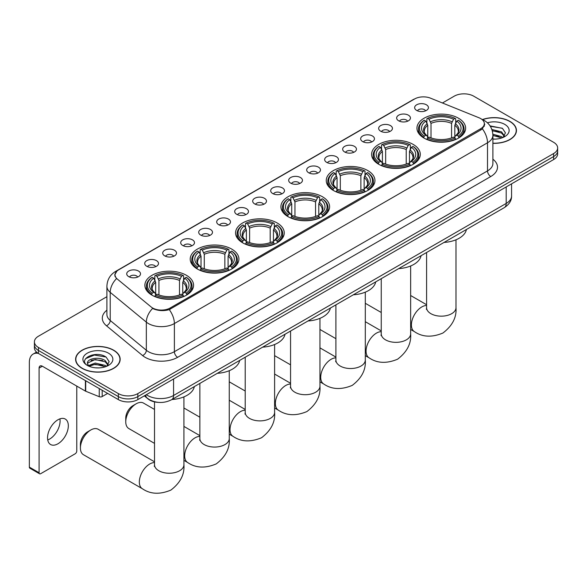 <?xml version="1.0" encoding="UTF-8"?>
<svg xmlns="http://www.w3.org/2000/svg" width="587" height="587" viewBox="0 0 587 587"><rect width="100%" height="100%" fill="white"/><g stroke="black" fill="none" stroke-linecap="round" stroke-linejoin="round"><path stroke-width="0.88" d="M277.123 222.943A24.346 14.059 0 0 0 250.59 219.898A24.346 14.059 0 0 0 235.563 232.885A24.346 14.059 0 0 0 242.695 242.82A24.346 14.059 0 0 0 269.228 245.872A24.346 14.059 0 0 0 284.255 232.885A24.346 14.059 0 0 0 277.123 222.943M413.16 144.402A24.346 14.059 0 0 0 386.628 141.357A24.346 14.059 0 0 0 371.6 154.344A24.346 14.059 0 0 0 378.732 164.287A24.346 14.059 0 0 0 405.265 167.332A24.346 14.059 0 0 0 420.292 154.344A24.346 14.059 0 0 0 413.16 144.402M367.814 170.582A24.346 14.059 0 0 0 341.282 167.537A24.346 14.059 0 0 0 326.255 180.525A24.346 14.059 0 0 0 333.387 190.459A24.346 14.059 0 0 0 359.919 193.512A24.346 14.059 0 0 0 374.946 180.525A24.346 14.059 0 0 0 367.814 170.582M322.468 196.762A24.346 14.059 0 0 0 295.936 193.717A24.346 14.059 0 0 0 280.909 206.705A24.346 14.059 0 0 0 288.041 216.64A24.346 14.059 0 0 0 314.573 219.692A24.346 14.059 0 0 0 329.601 206.705A24.346 14.059 0 0 0 322.468 196.762M231.777 249.123A24.346 14.059 0 0 0 205.245 246.078A24.346 14.059 0 0 0 190.217 259.065A24.346 14.059 0 0 0 197.349 269A24.346 14.059 0 0 0 223.882 272.052A24.346 14.059 0 0 0 238.909 259.065A24.346 14.059 0 0 0 231.777 249.123M186.431 275.303A24.346 14.059 0 0 0 159.899 272.258A24.346 14.059 0 0 0 144.872 285.245A24.346 14.059 0 0 0 152.004 295.18A24.346 14.059 0 0 0 178.536 298.233A24.346 14.059 0 0 0 193.563 285.245A24.346 14.059 0 0 0 186.431 275.303M458.506 118.222A24.346 14.059 0 0 0 431.973 115.177A24.346 14.059 0 0 0 416.946 128.164A24.346 14.059 0 0 0 424.071 138.106A24.346 14.059 0 0 0 450.611 141.151A24.346 14.059 0 0 0 465.638 128.164A24.346 14.059 0 0 0 458.506 118.222M398.676 120.812A6.89 3.977 180 0 1 397.304 119.689A6.89 3.977 180 0 1 399.586 114.744A6.89 3.977 180 0 1 408.42 115.184A6.89 3.977 180 0 1 409.785 119.689A6.89 3.977 180 0 1 398.676 120.812M407.576 121.223A4.131 2.385 0 0 0 406.468 120.064A4.131 2.385 0 0 0 402.396 119.455A4.131 2.385 0 0 0 399.512 121.223M380.677 131.202A6.89 3.977 180 0 1 379.312 130.079A6.89 3.977 180 0 1 381.594 125.134A6.89 3.977 180 0 1 390.421 125.574A6.89 3.977 180 0 1 391.793 130.079A6.89 3.977 180 0 1 380.677 131.202M389.585 131.613A4.131 2.385 0 0 0 388.477 130.453A4.131 2.385 0 0 0 384.404 129.844A4.131 2.385 0 0 0 381.521 131.613M362.685 141.592A6.89 3.977 180 0 1 361.313 140.469A6.89 3.977 180 0 1 363.595 135.524A6.89 3.977 180 0 1 372.429 135.964A6.89 3.977 180 0 1 373.794 140.469A6.89 3.977 180 0 1 362.685 141.592M371.586 142.003A4.131 2.385 0 0 0 370.478 140.843A4.131 2.385 0 0 0 366.405 140.234A4.131 2.385 0 0 0 363.522 142.003M344.686 151.982A6.89 3.977 180 0 1 343.322 150.859A6.89 3.977 180 0 1 345.604 145.914A6.89 3.977 180 0 1 354.431 146.354A6.89 3.977 180 0 1 355.803 150.859A6.89 3.977 180 0 1 344.686 151.982M353.594 152.393A4.131 2.385 0 0 0 352.486 151.233A4.131 2.385 0 0 0 348.414 150.624A4.131 2.385 0 0 0 345.53 152.393M326.695 162.372A6.89 3.977 180 0 1 325.323 161.242A6.89 3.977 180 0 1 327.605 156.303A6.89 3.977 180 0 1 336.439 156.744A6.89 3.977 180 0 1 337.804 161.242A6.89 3.977 180 0 1 326.695 162.372M335.595 162.782A4.131 2.385 0 0 0 334.487 161.623A4.131 2.385 0 0 0 330.415 161.014A4.131 2.385 0 0 0 327.531 162.782M308.696 172.761A6.89 3.977 180 0 1 307.331 171.631A6.89 3.977 180 0 1 309.613 166.693A6.89 3.977 180 0 1 318.44 167.134A6.89 3.977 180 0 1 319.812 171.631A6.89 3.977 180 0 1 308.696 172.761M317.604 173.172A4.131 2.385 0 0 0 316.496 172.013A4.131 2.385 0 0 0 312.423 171.404A4.131 2.385 0 0 0 309.54 173.172M290.704 183.151A6.89 3.977 180 0 1 289.332 182.021A6.89 3.977 180 0 1 291.614 177.076A6.89 3.977 180 0 1 300.449 177.523A6.89 3.977 180 0 1 301.813 182.021A6.89 3.977 180 0 1 290.704 183.151M299.605 183.562A4.131 2.385 0 0 0 298.497 182.396A4.131 2.385 0 0 0 294.425 181.794A4.131 2.385 0 0 0 291.541 183.562M272.706 193.541A6.89 3.977 180 0 1 271.341 192.411A6.89 3.977 180 0 1 273.623 187.466A6.89 3.977 180 0 1 282.45 187.913A6.89 3.977 180 0 1 283.822 192.411A6.89 3.977 180 0 1 272.706 193.541M281.613 193.952A4.131 2.385 0 0 0 280.505 192.785A4.131 2.385 0 0 0 276.433 192.184A4.131 2.385 0 0 0 273.549 193.952M254.714 203.931A6.89 3.977 180 0 1 253.342 202.801A6.89 3.977 180 0 1 255.624 197.856A6.89 3.977 180 0 1 264.458 198.303A6.89 3.977 180 0 1 265.823 202.801A6.89 3.977 180 0 1 254.714 203.931M263.614 204.342A4.131 2.385 0 0 0 262.506 203.175A4.131 2.385 0 0 0 258.434 202.574A4.131 2.385 0 0 0 255.55 204.342M236.715 214.321A6.89 3.977 180 0 1 235.35 213.191A6.89 3.977 180 0 1 237.632 208.246A6.89 3.977 180 0 1 246.459 208.693A6.89 3.977 180 0 1 247.831 213.191A6.89 3.977 180 0 1 236.715 214.321M245.623 214.732A4.131 2.385 0 0 0 244.515 213.565A4.131 2.385 0 0 0 240.443 212.964A4.131 2.385 0 0 0 237.559 214.732M218.724 224.704A6.89 3.977 180 0 1 217.351 223.581A6.89 3.977 180 0 1 219.633 218.635A6.89 3.977 180 0 1 228.468 219.083A6.89 3.977 180 0 1 229.833 223.581A6.89 3.977 180 0 1 218.724 224.704M227.624 225.122A4.131 2.385 0 0 0 226.516 223.955A4.131 2.385 0 0 0 222.444 223.353A4.131 2.385 0 0 0 219.56 225.122M200.725 235.093A6.89 3.977 180 0 1 199.36 233.971A6.89 3.977 180 0 1 201.642 229.025A6.89 3.977 180 0 1 210.469 229.473A6.89 3.977 180 0 1 211.841 233.971A6.89 3.977 180 0 1 200.725 235.093M209.632 235.512A4.131 2.385 0 0 0 208.524 234.345A4.131 2.385 0 0 0 204.452 233.743A4.131 2.385 0 0 0 201.568 235.512M182.733 245.483A6.89 3.977 180 0 1 181.361 244.361A6.89 3.977 180 0 1 183.643 239.415A6.89 3.977 180 0 1 192.477 239.863A6.89 3.977 180 0 1 193.842 244.361A6.89 3.977 180 0 1 182.733 245.483M191.633 245.902A4.131 2.385 0 0 0 190.526 244.735A4.131 2.385 0 0 0 186.453 244.133A4.131 2.385 0 0 0 183.57 245.902M164.734 255.873A6.89 3.977 180 0 1 163.369 254.751A6.89 3.977 180 0 1 165.651 249.805A6.89 3.977 180 0 1 174.478 250.253A6.89 3.977 180 0 1 175.851 254.751A6.89 3.977 180 0 1 164.734 255.873M173.642 256.284A4.131 2.385 0 0 0 172.534 255.125A4.131 2.385 0 0 0 168.462 254.523A4.131 2.385 0 0 0 165.578 256.284M146.743 266.263A6.89 3.977 180 0 1 145.371 265.141A6.89 3.977 180 0 1 147.653 260.195A6.89 3.977 180 0 1 156.487 260.635A6.89 3.977 180 0 1 157.852 265.141A6.89 3.977 180 0 1 146.743 266.263M155.643 266.674A4.131 2.385 0 0 0 154.535 265.515A4.131 2.385 0 0 0 150.463 264.913A4.131 2.385 0 0 0 147.579 266.674M128.744 276.653A6.89 3.977 180 0 1 127.379 275.53A6.89 3.977 180 0 1 129.661 270.585A6.89 3.977 180 0 1 138.488 271.025A6.89 3.977 180 0 1 139.86 275.53A6.89 3.977 180 0 1 128.744 276.653M137.651 277.064A4.131 2.385 0 0 0 136.544 275.905A4.131 2.385 0 0 0 132.471 275.296A4.131 2.385 0 0 0 129.588 277.064M416.667 110.422A6.89 3.977 180 0 1 415.303 109.299A6.89 3.977 180 0 1 417.584 104.354A6.89 3.977 180 0 1 426.411 104.794A6.89 3.977 180 0 1 427.784 109.299A6.89 3.977 180 0 1 416.667 110.422M425.575 110.833A4.131 2.385 0 0 0 424.467 109.674A4.131 2.385 0 0 0 420.395 109.065A4.131 2.385 0 0 0 417.511 110.833M479.036 117.782A12.4 7.161 180 0 1 480.694 118.581A12.4 7.161 180 0 1 484.326 123.644A12.4 7.161 180 0 1 480.694 128.707L170.164 307.992A12.4 7.161 180 0 1 151.233 307.038L117.253 279.016A12.4 7.161 180 0 1 115.008 274.914A12.4 7.161 180 0 1 118.64 269.851L414.627 98.961A12.4 7.161 180 0 1 430.506 98.161L479.036 117.782M158.483 402.381A13.78 7.954 180 0 1 148.159 399.006L144.336 395.851M492.897 143.331A22.277 12.863 0 0 0 516.45 130.49A22.277 12.863 0 0 0 509.927 121.392A22.277 12.863 0 0 0 482.477 119.543M113.643 350.19A22.277 12.863 0 0 0 89.363 347.401A22.277 12.863 0 0 0 75.606 359.281A22.277 12.863 0 0 0 82.136 368.379A22.277 12.863 0 0 0 106.416 371.167A22.277 12.863 0 0 0 120.166 359.281A22.277 12.863 0 0 0 113.643 350.19M484.811 124.173L482.382 128.832L481.179 129.712L169.254 309.62C164.066 311.103 158.967 310.919 153.955 309.063L152.62 308.41A16.076 10.757 129.5 0 0 146.339 322.138L110.217 292.355A18.373 10.61 180 0 1 106.9 286.273L106.9 314.405A18.373 10.61 0 0 0 110.217 320.487L146.339 350.27A18.373 10.61 0 0 0 148.401 351.686A18.373 10.61 0 0 0 174.383 351.686L487.511 170.905A18.373 10.61 0 0 0 492.897 163.399L492.897 135.274A18.373 10.61 180 0 1 487.511 142.773A16.076 9.282 -120 0 0 482.382 128.832M106.9 296.692L38.449 336.219A13.78 7.954 0 0 0 34.406 341.839L34.406 347.842A13.78 7.954 0 0 0 38.449 353.469L118.354 399.6L118.354 396.599A13.78 7.954 0 0 0 137.842 396.599L553.614 156.56A13.78 7.954 0 0 0 557.65 150.932A13.78 7.954 0 0 1 553.614 156.56L137.842 396.599A13.78 7.954 0 0 1 118.354 396.599L38.449 350.468L118.354 396.599L118.354 393.598A13.78 7.954 0 0 0 137.842 393.598L553.614 153.559A13.78 7.954 0 0 0 557.65 147.931A13.78 7.954 0 0 0 553.614 142.303L473.709 96.173A13.78 7.954 0 0 0 454.221 96.173L442.429 102.982M34.406 344.84A13.78 7.954 0 0 0 38.449 350.468A13.78 7.954 0 0 1 34.406 344.84M492.897 159.194A22.966 13.259 180 0 1 490.761 176.533L177.634 357.314A22.966 13.259 180 0 1 145.15 357.314A22.966 13.259 180 0 1 142.575 355.546L106.46 325.763A4.593 3.074 -50.5 0 0 110.217 320.487L110.217 292.355A16.076 10.757 129.5 0 1 116.453 278.678L114.692 274.907L116.96 271.04M34.406 341.839A13.78 7.954 0 0 0 38.449 347.467L118.354 393.598M118.354 399.6A13.78 7.954 0 0 0 137.842 399.6L553.614 159.561A13.78 7.954 0 0 0 557.65 153.933L557.65 147.931M492.897 143.199A22.049 12.731 0 0 0 516.222 130.49A22.049 12.731 0 0 0 509.765 121.487A22.049 12.731 0 0 0 482.668 119.631M492.897 138.972L495.142 139.119M492.86 134.21L501.511 136.617L502.721 137.585M492.897 135.399L501.731 137.952M491.869 129.478L501.511 131.848L504.497 135.971M492.251 130.652L501.511 133.044L504.262 136.279M492.897 139.104A14.976 8.644 0 0 0 504.761 136.602A14.976 8.644 0 0 0 504.761 124.378A14.976 8.644 0 0 0 487.401 122.778M503.081 137.439L505.429 132.831L502.457 128.362L490.035 125.875M490.314 126.293L502.259 128.223M492.324 130.916L498.943 131.73M492.897 135.67L498.943 136.492M82.297 368.284A22.049 12.731 0 0 0 106.328 371.043A22.049 12.731 0 0 0 119.939 359.281A22.049 12.731 0 0 0 113.482 350.278A22.049 12.731 0 0 0 89.451 347.519A22.049 12.731 0 0 0 75.84 359.281A22.049 12.731 0 0 0 82.297 368.284M95.395 367.807L98.858 367.91M88.512 365.613L95.204 363.06L105.227 365.408L106.445 366.376M89.129 366.251L95.204 364.248L105.447 366.743M88.622 366.075L87.544 363.558A10.383 5.995 0 0 0 89.224 366.332M108.213 364.762L105.227 360.645C98.998 355.993 86.179 358.862 87.544 363.558L87.507 363.104M87.573 363.705L87.859 362.935L95.204 359.486L105.227 361.834L107.979 365.07M106.797 366.229L109.145 361.629L106.174 357.153C95.666 349.603 77 359.552 87.779 365.657L88.314 365.98M108.478 353.169A14.976 8.644 0 0 0 87.302 353.169A14.976 8.644 0 0 0 87.302 365.393A14.976 8.644 0 0 0 108.478 365.393A14.976 8.644 0 0 0 108.478 353.169M85.592 358.657L94.382 355.047L105.976 357.021M91.08 360.411L94.382 359.809L102.659 360.521M91.08 365.173L94.382 364.571L102.659 365.283M423.638 137.842L424.291 136.103A21.866 12.628 0 0 1 424.291 120.225L425.795 121.091A19.753 11.402 0 0 0 425.795 135.237L427.277 136.081L427.754 137.85M427.754 137.131L427.754 125.251L425.795 121.091M426.888 122.977L426.888 118.721L427.541 118.347A21.866 12.628 0 0 1 455.042 118.347L453.538 119.22A19.753 11.402 0 0 0 429.038 119.22L431.005 123.38L431.005 137.901M451.572 137.901L451.572 123.38L453.538 119.22M444.036 242.431A25.263 14.587 0 0 0 466.408 229.517M426.888 139.104A22.783 13.156 0 0 0 455.695 139.104L455.042 137.982A21.866 12.628 0 0 1 427.541 137.982L426.888 139.493M455.695 139.493L455.695 139.104M424.291 120.225L423.638 120.599A22.783 13.156 0 0 0 418.502 128.913A22.783 13.156 0 0 0 423.638 137.233M455.042 118.347L455.695 118.721L455.695 122.977M427.541 137.982L429.038 137.109A19.753 11.402 0 0 0 453.538 137.109L455.042 137.982M425.795 135.237L424.291 136.103M429.038 119.22L427.541 118.347M427.277 123.652A17.669 10.199 0 0 0 427.277 136.081L427.358 136.133C424.849 133.704 423.829 132.06 424.291 131.195A16.994 9.81 0 0 1 427.754 125.251M458.946 137.233A22.783 13.156 0 0 0 464.075 128.913A22.783 13.156 0 0 0 458.946 120.599L458.293 120.225A21.866 12.628 0 0 1 458.293 136.103L458.946 137.842M458.293 136.103L456.789 135.237A19.753 11.402 0 0 0 456.789 121.091L458.293 120.225M456.789 121.091L454.822 125.251L454.822 137.131L455.299 136.081L456.789 135.237M454.822 125.251A16.994 9.81 0 0 1 458.286 131.195C458.748 132.068 457.728 133.711 455.219 136.133L455.299 136.081A17.669 10.199 0 0 0 455.299 123.652M454.822 137.85L454.822 137.131M378.292 164.022L378.945 162.283A21.866 12.628 0 0 1 378.945 146.405L380.449 147.271A19.753 11.402 0 0 0 380.449 161.418L381.932 162.261L382.416 164.03M382.416 163.311L382.416 151.431L380.449 147.271M381.543 149.157L381.543 144.901L382.196 144.527A21.866 12.628 0 0 1 409.697 144.527L408.192 145.4A19.753 11.402 0 0 0 383.7 145.4L385.659 149.56L385.659 164.081M406.226 164.081L406.226 149.56L408.192 145.4M398.69 268.611A25.263 14.587 0 0 0 421.062 255.697M381.543 165.285A22.783 13.156 0 0 0 410.35 165.285L409.697 164.162A21.866 12.628 0 0 1 382.196 164.162L381.543 165.673M410.35 165.673L410.35 165.285M378.945 146.405L378.292 146.779A22.783 13.156 0 0 0 373.163 155.093A22.783 13.156 0 0 0 378.292 163.413M409.697 144.527L410.35 144.901L410.35 149.157M382.196 164.162L383.7 163.289A19.753 11.402 0 0 0 408.192 163.289L409.697 164.162M380.449 161.418L378.945 162.283M383.7 145.4L382.196 144.527M381.932 149.832A17.669 10.199 0 0 0 381.932 162.261L382.012 162.313C379.503 159.884 378.483 158.241 378.945 157.375A16.994 9.81 0 0 1 382.416 151.431M413.6 163.413A22.783 13.156 0 0 0 418.729 155.093A22.783 13.156 0 0 0 413.6 146.779L412.947 146.405A21.866 12.628 0 0 1 412.947 162.283L413.6 164.022M412.947 162.283L411.443 161.418A19.753 11.402 0 0 0 411.443 147.271L412.947 146.405M411.443 147.271L409.477 151.431L409.477 163.311L409.953 162.261L411.443 161.418M409.477 151.431A16.994 9.81 0 0 1 412.94 157.375C413.402 158.248 412.382 159.891 409.873 162.313L409.953 162.261A17.669 10.199 0 0 0 409.953 149.832M409.477 164.03L409.477 163.311M332.946 190.203L333.599 188.464A21.866 12.628 0 0 1 333.599 172.585L335.104 173.451A19.753 11.402 0 0 0 335.104 187.598L336.586 188.442L337.07 190.21M337.07 189.491L337.07 177.612L335.104 173.451M336.197 175.337L336.197 171.081L336.85 170.707A21.866 12.628 0 0 1 364.351 170.707L362.847 171.58A19.753 11.402 0 0 0 338.354 171.58L340.313 175.74L340.313 190.261M360.88 190.261L360.88 175.74L362.847 171.58M353.345 294.791A25.263 14.587 0 0 0 375.717 281.877M336.197 191.465A22.783 13.156 0 0 0 365.004 191.465L364.351 190.342A21.866 12.628 0 0 1 336.85 190.342L336.197 191.854M365.004 191.854L365.004 191.465M333.599 172.585L332.946 172.96A22.783 13.156 0 0 0 327.817 181.273A22.783 13.156 0 0 0 332.946 189.594M364.351 170.707L365.004 171.081L365.004 175.337M336.85 190.342L338.354 189.469A19.753 11.402 0 0 0 362.847 189.469L364.351 190.342M335.104 187.598L333.599 188.464M338.354 171.58L336.85 170.707M336.586 176.012A17.669 10.199 0 0 0 336.586 188.442L336.674 188.493C334.157 186.064 333.137 184.421 333.599 183.548A16.994 9.81 0 0 1 337.07 177.612M368.254 189.594A22.783 13.156 0 0 0 373.383 181.273A22.783 13.156 0 0 0 368.254 172.96L367.601 172.585A21.866 12.628 0 0 1 367.601 188.464L368.254 190.203M367.601 188.464L366.097 187.598A19.753 11.402 0 0 0 366.097 173.451L367.601 172.585M366.097 173.451L364.131 177.612L364.131 189.491L364.615 188.442L366.097 187.598M364.131 177.612A16.994 9.81 0 0 1 367.594 183.548C368.056 184.421 367.036 186.072 364.527 188.493L364.615 188.442A17.669 10.199 0 0 0 364.615 176.012M364.131 190.21L364.131 189.491M287.601 216.383L288.254 214.644A21.866 12.628 0 0 1 288.254 198.766L289.758 199.631A19.753 11.402 0 0 0 289.758 213.778L291.24 214.622L291.724 216.39M291.724 215.671L291.724 203.792L289.758 199.631M290.851 201.517L290.851 197.261L291.504 196.887A21.866 12.628 0 0 1 319.005 196.887L317.501 197.753A19.753 11.402 0 0 0 293.008 197.753L294.968 201.921L294.968 216.442M315.542 216.442L315.542 201.921L317.501 197.753M307.999 320.972A25.263 14.587 0 0 0 330.371 308.058M290.851 217.645A22.783 13.156 0 0 0 319.658 217.645L319.005 216.515A21.866 12.628 0 0 1 291.504 216.515L290.851 218.034M319.658 218.034L319.658 217.645M288.254 198.766L287.601 199.14A22.783 13.156 0 0 0 282.472 207.453A22.783 13.156 0 0 0 287.601 215.774M319.005 196.887L319.658 197.261L319.658 201.517M291.504 216.515L293.008 215.649A19.753 11.402 0 0 0 317.501 215.649L319.005 216.515M289.758 213.778L288.254 214.644M293.008 197.753L291.504 196.887M291.24 202.192A17.669 10.199 0 0 0 291.24 214.622L291.328 214.673C288.819 212.245 287.791 210.601 288.261 209.728A16.994 9.81 0 0 1 291.724 203.792M322.909 215.774A22.783 13.156 0 0 0 328.038 207.453A22.783 13.156 0 0 0 322.909 199.14L322.256 198.766A21.866 12.628 0 0 1 322.256 214.644L322.909 216.383M322.256 214.644L320.751 213.778A19.753 11.402 0 0 0 320.751 199.631L322.256 198.766M320.751 199.631L318.785 203.792L318.785 215.671L319.269 214.622L320.751 213.778M318.785 203.792A16.994 9.81 0 0 1 322.248 209.728C322.711 210.601 321.691 212.252 319.181 214.673L319.269 214.622A17.669 10.199 0 0 0 319.269 202.192M318.785 216.39L318.785 215.671M242.255 242.563L242.908 240.824A21.866 12.628 0 0 1 242.908 224.946L244.412 225.812A19.753 11.402 0 0 0 244.412 239.958L245.894 240.802L246.379 242.57M246.379 241.851L246.379 229.972L244.412 225.812M245.505 227.69L245.505 223.442L246.158 223.067A21.866 12.628 0 0 1 273.659 223.067L272.155 223.933A19.753 11.402 0 0 0 247.663 223.933L249.622 228.101L249.622 242.622M270.196 242.622L270.196 228.101L272.155 223.933M262.653 347.152A25.263 14.587 0 0 0 285.025 334.238M245.505 243.825A22.783 13.156 0 0 0 274.312 243.825L273.659 242.695A21.866 12.628 0 0 1 246.158 242.695L245.505 244.214M274.312 244.214L274.312 243.825M242.908 224.946L242.255 225.32A22.783 13.156 0 0 0 237.126 233.633A22.783 13.156 0 0 0 242.255 241.947M273.659 223.067L274.312 223.442L274.312 227.69M246.158 242.695L247.663 241.829A19.753 11.402 0 0 0 272.155 241.829L273.659 242.695M244.412 239.958L242.908 240.824M247.663 223.933L246.158 223.067M245.894 228.372A17.669 10.199 0 0 0 245.894 240.802L245.982 240.853C243.473 238.425 242.446 236.781 242.915 235.908A16.994 9.81 0 0 1 246.379 229.972M277.563 241.947A22.783 13.156 0 0 0 282.692 233.633A22.783 13.156 0 0 0 277.563 225.32L276.91 224.946A21.866 12.628 0 0 1 276.91 240.824L277.563 242.563M276.91 240.824L275.406 239.958A19.753 11.402 0 0 0 275.406 225.812L276.91 224.946M275.406 225.812L273.439 229.972L273.439 241.851L273.924 240.802L275.406 239.958M273.439 229.972A16.994 9.81 0 0 1 276.903 235.908C277.365 236.781 276.345 238.432 273.836 240.853L273.924 240.802A17.669 10.199 0 0 0 273.924 228.372M273.439 242.57L273.439 241.851M125.757 421.811L125.757 418.061A10.104 5.833 -60 0 1 132.904 405.683L136.155 403.805A14.697 8.489 120 0 0 125.757 421.811A14.697 8.489 120 0 0 128.802 428.539L154.52 443.383M196.909 268.743L197.562 267.004A21.866 12.628 0 0 1 197.562 251.126L199.066 251.992A19.753 11.402 0 0 0 199.066 266.138L200.549 266.982L201.033 268.751M201.033 268.032L201.033 256.152L199.066 251.992M200.16 253.87L200.16 249.622L200.813 249.248A21.866 12.628 0 0 1 228.314 249.248L226.809 250.113A19.753 11.402 0 0 0 202.317 250.113L204.283 254.281L204.283 268.802M224.85 268.802L224.85 254.281L226.809 250.113M217.307 373.332A25.263 14.587 0 0 0 239.679 360.418M200.16 270.005A22.783 13.156 0 0 0 228.967 270.005L228.314 268.875A21.866 12.628 0 0 1 200.813 268.875L200.16 270.394M228.967 270.394L228.967 270.005M197.562 251.126L196.909 251.5A22.783 13.156 0 0 0 191.78 259.814A22.783 13.156 0 0 0 196.909 268.127M228.314 249.248L228.967 249.622L228.967 253.87M200.813 268.875L202.317 268.01A19.753 11.402 0 0 0 226.809 268.01L228.314 268.875M199.066 266.138L197.562 267.004M202.317 250.113L200.813 249.248M200.549 254.553A17.669 10.199 0 0 0 200.549 266.982L200.637 267.034C198.127 264.605 197.1 262.961 197.57 262.088A16.994 9.81 0 0 1 201.033 256.152M232.217 268.127A22.783 13.156 0 0 0 237.346 259.814A22.783 13.156 0 0 0 232.217 251.5L231.564 251.126A21.866 12.628 0 0 1 231.564 267.004L232.217 268.743M231.564 267.004L230.06 266.138A19.753 11.402 0 0 0 230.06 251.992L231.564 251.126M230.06 251.992L228.094 256.152L228.094 268.032L228.578 266.982L230.06 266.138M228.094 256.152A16.994 9.81 0 0 1 231.557 262.088C232.026 262.961 230.999 264.612 228.49 267.034L228.578 266.982A17.669 10.199 0 0 0 228.578 254.553M228.094 268.751L228.094 268.032M154.52 409.44L143.499 403.078A14.697 8.489 120 0 0 136.155 403.805L132.904 405.683M80.412 447.991L80.412 444.234A10.104 5.833 -60 0 1 87.558 431.863L90.809 429.985A14.697 8.489 120 0 0 80.412 447.991A14.697 8.489 120 0 0 83.457 454.72L142.377 488.736A14.697 8.489 -60 0 1 140.124 476.96A14.697 8.489 -60 0 1 149.729 464.001A14.697 8.489 -60 0 1 154.52 462.585M151.563 294.923L152.216 293.184A21.866 12.628 0 0 1 152.216 277.306L153.721 278.172A19.753 11.402 0 0 0 153.721 292.311L155.203 293.155L155.687 294.931M155.687 294.204L155.687 282.332L153.721 278.172M154.814 280.05L154.814 275.802L155.467 275.428A21.866 12.628 0 0 1 182.968 275.428L181.464 276.294A19.753 11.402 0 0 0 156.971 276.294L158.938 280.454L158.938 294.982M179.505 294.982L179.505 280.454L181.464 276.294M171.962 399.512A25.263 14.587 0 0 0 194.334 386.598M154.814 296.186A22.783 13.156 0 0 0 183.621 296.186L182.968 295.056A21.866 12.628 0 0 1 155.467 295.056L154.814 296.574M183.621 296.574L183.621 296.186M152.216 277.306L151.563 277.673A22.783 13.156 0 0 0 146.434 285.994A22.783 13.156 0 0 0 151.563 294.307M182.968 275.428L183.621 275.802L183.621 280.05M155.467 295.056L156.971 294.19A19.753 11.402 0 0 0 181.464 294.19L182.968 295.056M153.721 292.311L152.216 293.184M156.971 276.294L155.467 275.428M155.203 280.733A17.669 10.199 0 0 0 155.203 293.155L155.291 293.214C152.781 290.785 151.754 289.142 152.224 288.268A16.994 9.81 0 0 1 155.687 282.332M186.871 294.307A22.783 13.156 0 0 0 192 285.994A22.783 13.156 0 0 0 186.871 277.673L186.218 277.306A21.866 12.628 0 0 1 186.218 293.184L186.871 294.923M186.218 293.184L184.714 292.311A19.753 11.402 0 0 0 184.714 278.172L186.218 277.306M184.714 278.172L182.748 282.332L182.748 294.204L183.232 293.155L184.714 292.311M182.748 282.332A16.994 9.81 0 0 1 186.218 288.268C186.681 289.142 185.653 290.792 183.144 293.214L183.232 293.155A17.669 10.199 0 0 0 183.232 280.733M182.748 294.931L182.748 294.204M154.52 461.8L98.154 429.258A14.697 8.489 120 0 0 90.809 429.985L87.558 431.863M59.896 418.869A14.697 8.489 -60 0 1 49.69 439.025A14.697 8.489 -60 0 1 47.73 439.942M57.937 443.787A14.697 8.489 120 0 0 67.534 430.836A14.697 8.489 120 0 0 65.282 419.052A14.697 8.489 120 0 0 57.937 419.786A14.697 8.489 120 0 0 48.332 432.736A14.697 8.489 120 0 0 50.585 444.513A14.697 8.489 120 0 0 57.937 443.787M102.189 390.274L102.189 396.555L107.634 393.415M38.287 353.381A18.373 10.61 -120 0 0 33.158 354.056A18.373 10.61 -120 0 0 29.35 362.473L29.35 467.12L39.094 472.74L39.094 368.1A4.593 2.649 60 0 1 40.048 365.995A4.593 2.649 60 0 1 42.345 366.222L85.401 391.081L85.401 380.581M39.094 472.74A2.297 1.328 120 0 0 39.571 473.797L29.827 468.169A2.297 1.328 -60 0 1 29.35 467.12M39.571 473.797A2.297 1.328 120 0 0 40.716 473.68L75.151 453.802A2.297 1.328 120 0 0 76.772 450.992L76.772 386.099M102.189 396.555A2.297 1.328 180 0 1 99.247 396.702L85.709 391.228A2.297 1.328 180 0 1 85.401 391.081M170.164 307.992L170.164 309.254M480.694 128.707L480.694 129.998M177.634 357.314A4.593 2.649 60 0 1 174.383 351.686L174.383 323.554A18.373 10.61 180 0 1 148.401 323.554A18.373 10.61 180 0 1 146.339 322.138L146.339 350.27A4.593 3.074 -50.5 0 1 142.575 355.546M481.861 119.278A16.076 7.528 112 0 0 481.648 119.198L484.18 120.408C489.675 123.71 492.581 128.663 492.897 135.274M169.254 309.62A16.076 9.282 60 0 1 174.383 323.554L487.511 142.773L487.511 170.905A4.593 2.649 60 0 0 490.761 176.533M117.275 270.783A16.076 9.282 -120 0 0 115.61 271.414C110.114 274.716 107.208 279.669 106.9 286.273M115.61 271.414L413.27 99.555A16.076 9.282 60 0 1 414.488 99.042M106.46 325.763A22.966 13.259 180 0 1 106.9 310.2M137.842 393.598L137.842 399.6M553.614 153.559L553.614 159.561M38.449 347.467L38.449 353.469M146.354 394.691A18.373 10.61 0 0 0 147.586 395.477A18.373 10.61 0 0 0 173.569 395.477L506.192 203.44A18.373 10.61 0 0 0 511.571 195.941C511.703 200.497 509.281 204.401 504.284 207.644L171.668 399.681A9.187 5.305 60 0 0 173.569 395.477L173.569 378.975M506.192 186.937L506.192 203.44A9.187 5.305 60 0 1 504.284 207.644M145.605 395.117A9.187 6.141 129.5 0 0 147.205 398.103L144.417 395.807M455.989 239.797L455.989 307.676A14.697 8.489 180 0 1 451.682 313.678A14.697 8.489 180 0 1 430.895 313.678A14.697 8.489 180 0 1 426.588 307.676L426.397 309.408M455.989 307.676C456.752 317.34 452.394 325.792 442.928 333.02C431.944 337.606 422.449 337.151 414.451 331.655A14.697 8.489 -60 0 1 412.199 319.878A14.697 8.489 -60 0 1 421.804 306.928A14.697 8.489 -60 0 1 426.588 305.511M451.572 123.38A16.994 9.81 0 0 0 431.005 123.38M452.056 121.773A17.669 10.199 0 0 0 430.528 121.773M410.643 265.977L410.643 333.856A14.697 8.489 180 0 1 406.336 339.858A14.697 8.489 180 0 1 385.549 339.858A14.697 8.489 180 0 1 381.242 333.856L381.051 335.588M410.643 333.856C411.406 343.52 407.048 351.973 397.59 359.2C386.598 363.786 377.103 363.331 369.106 357.835A14.697 8.489 -60 0 1 366.853 346.059A14.697 8.489 -60 0 1 376.458 333.108A14.697 8.489 -60 0 1 381.242 331.692M406.226 149.56A16.994 9.81 0 0 0 385.659 149.56M406.71 147.953A17.669 10.199 0 0 0 385.182 147.953M365.297 292.157L365.297 360.036A14.697 8.489 180 0 1 360.99 366.039A14.697 8.489 180 0 1 340.203 366.039A14.697 8.489 180 0 1 335.896 360.036L335.705 361.768M365.297 360.036C366.061 369.7 361.709 378.153 352.244 385.38C341.252 389.966 331.758 389.511 323.76 384.015A14.697 8.489 -60 0 1 321.507 372.239A14.697 8.489 -60 0 1 331.112 359.288A14.697 8.489 -60 0 1 335.896 357.872M360.88 175.74A16.994 9.81 0 0 0 340.313 175.74M361.365 174.134A17.669 10.199 0 0 0 339.836 174.134M319.952 318.337L319.952 386.217A14.697 8.489 180 0 1 315.652 392.219A14.697 8.489 180 0 1 294.857 392.219A14.697 8.489 180 0 1 290.558 386.217L290.36 387.948M319.952 386.217C320.715 395.88 316.364 404.333 306.898 411.56C295.907 416.146 286.412 415.691 278.414 410.196A14.697 8.489 -60 0 1 276.161 398.419A14.697 8.489 -60 0 1 285.766 385.461A14.697 8.489 -60 0 1 290.558 384.052M315.542 201.921A16.994 9.81 0 0 0 294.968 201.921M316.019 200.314A17.669 10.199 0 0 0 294.491 200.314M274.606 344.518L274.606 412.397A14.697 8.489 180 0 1 270.306 418.392A14.697 8.489 180 0 1 249.512 418.392A14.697 8.489 180 0 1 245.212 412.397L245.014 414.128M274.606 412.397C275.369 422.06 271.018 430.513 261.553 437.741C250.561 442.327 241.066 441.872 233.068 436.376A14.697 8.489 -60 0 1 230.816 424.599A14.697 8.489 -60 0 1 240.421 411.641A14.697 8.489 -60 0 1 245.212 410.232M270.196 228.101A16.994 9.81 0 0 0 249.622 228.101M270.673 226.494A17.669 10.199 0 0 0 249.145 226.494M229.26 370.698L229.26 438.577A14.697 8.489 180 0 1 224.96 444.572A14.697 8.489 180 0 1 204.166 444.572A14.697 8.489 180 0 1 199.866 438.577L199.668 440.309M229.26 438.577C230.023 448.241 225.672 456.693 216.207 463.921C205.215 468.507 195.72 468.052 187.723 462.556A14.697 8.489 -60 0 1 185.47 450.779A14.697 8.489 -60 0 1 195.075 437.821A14.697 8.489 -60 0 1 199.866 436.412M224.85 254.281A16.994 9.81 0 0 0 204.283 254.281M225.327 252.674A17.669 10.199 0 0 0 203.799 252.674M183.922 396.878L183.922 464.757A14.697 8.489 180 0 1 179.615 470.752A14.697 8.489 180 0 1 158.828 470.752A14.697 8.489 180 0 1 154.52 464.757L154.33 466.489M179.505 280.454A16.994 9.81 0 0 0 158.938 280.454M179.982 278.854A17.669 10.199 0 0 0 158.453 278.854M39.094 368.1L42.345 366.222M85.709 380.758L85.709 391.228M99.247 396.702L99.247 388.572M115.008 274.914L115.008 276.514M484.326 123.644L484.326 126.278M413.27 99.555L416.22 98.183M171.668 399.681C164.272 403.401 156.883 403.401 149.487 399.681L147.205 398.103M511.571 195.941L511.571 183.834M516.222 132.332L516.222 130.49M119.939 361.122L119.939 359.281M75.84 361.122L75.84 359.281M414.451 331.655L410.643 329.461M381.242 312.489L365.297 303.281M418.502 133.117L418.502 128.913M464.075 133.117L464.075 128.913M426.588 304.719L410.643 295.51M426.588 252.505L426.588 307.676M369.106 357.835L365.297 355.641M335.896 338.67L319.952 329.461M373.163 159.297L373.163 155.093M418.729 159.297L418.729 155.093M381.242 330.899L365.297 321.691M381.242 278.686L381.242 333.856M323.76 384.015L319.952 381.821M290.558 364.843L274.606 355.641M327.817 185.477L327.817 181.273M373.383 185.477L373.383 181.273M335.896 357.079L319.952 347.871M335.896 304.866L335.896 360.036M278.414 410.196L274.606 408.002M245.212 391.023L229.26 381.821M282.472 211.658L282.472 207.453M328.038 211.658L328.038 207.453M290.558 383.26L274.606 374.051M290.558 331.046L290.558 386.217M233.068 436.376L229.26 434.182M199.866 417.203L183.922 408.002M237.126 237.838L237.126 233.633M282.692 237.838L282.692 233.633M245.212 409.44L229.26 400.231M245.212 357.226L245.212 412.397M187.723 462.556L183.922 460.362M191.78 264.018L191.78 259.814M237.346 264.018L237.346 259.814M199.866 435.62L183.922 426.411M199.866 383.406L199.866 438.577M183.922 464.757C184.678 474.421 180.326 482.874 170.861 490.101C159.869 494.687 150.375 494.232 142.377 488.736M146.434 290.198L146.434 285.994M192 290.198L192 285.994M154.52 401.875L154.52 464.757M33.158 354.056L36.548 352.097"/></g></svg>
